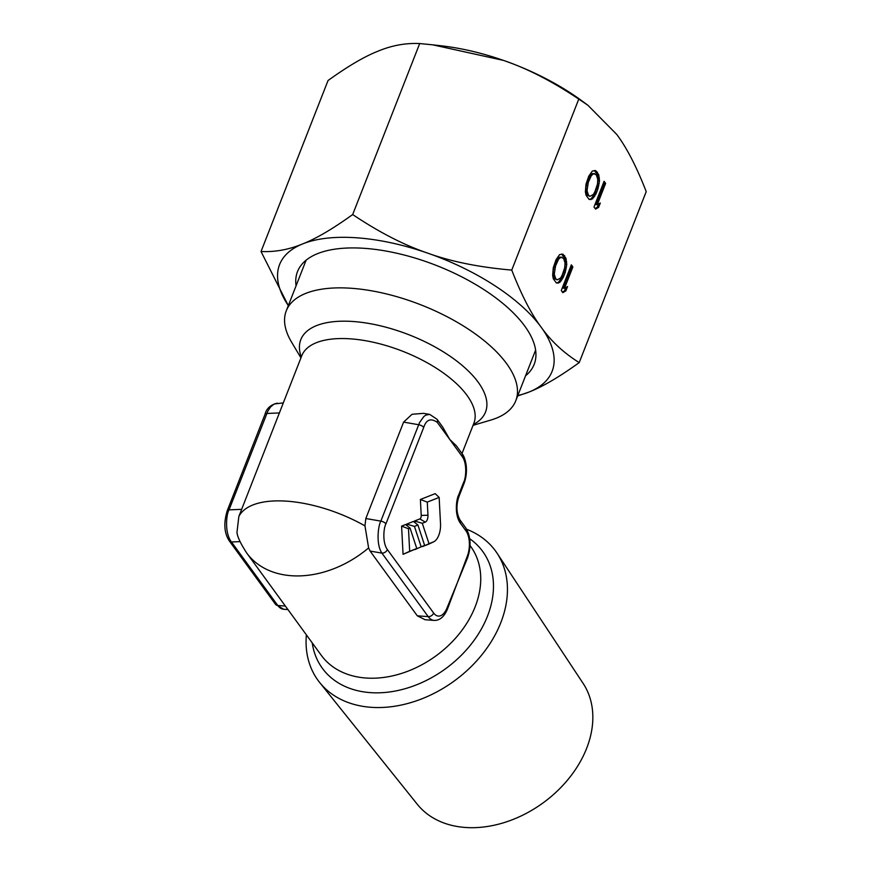 <?xml version="1.0" encoding="UTF-8"?>
<svg xmlns="http://www.w3.org/2000/svg" width="871" height="871" viewBox="0 0 871 871"><rect width="100%" height="100%" fill="white"/><g stroke="black" fill="none" stroke-linecap="round" stroke-linejoin="round"><path stroke-width="1.31" d="M497.058 553.194L583.124 683.408A102.658 75.505 143.9 0 1 568.317 779.142A102.658 75.505 143.9 0 1 465.147 827.45A102.658 75.505 143.9 0 1 417.296 804.292L319.668 682.505A109.822 80.774 -36.1 0 0 370.85 707.285A109.822 80.774 -36.1 0 0 481.217 655.602A109.822 80.774 -36.1 0 0 497.058 553.194A109.822 80.774 -36.1 0 0 466.649 529.263M300.93 357.883L291.447 341.922A123.236 54.677 21.4 0 1 286.276 310.816A123.236 54.677 21.4 0 1 351.84 288.312A123.236 54.677 21.4 0 1 471.832 331.481A123.236 54.677 21.4 0 1 515.774 400.758A123.236 54.677 21.4 0 1 490.841 420.062L473.04 425.342M461.989 453.541L473.889 423.186A92.435 41.013 21.4 0 0 440.922 371.253A92.435 41.013 21.4 0 0 350.926 338.873A92.435 41.013 21.4 0 0 350.066 338.819A92.435 41.013 21.4 0 0 301.758 355.76L238.839 516.536L236.966 532.421C237.369 536.743 240.625 543.613 246.733 553.041A92.435 67.982 -36.1 0 0 291.208 575.709A92.435 67.982 -36.1 0 0 368.618 547.913L364.96 525.877L365.82 518.528L403.6 422.119L412.059 414.28L423.535 413.344L429.751 414.411L425.919 415.064L423.883 416.469L419.593 422.489L380.845 521.119C378.134 525.757 375.869 544.266 381.912 553.118L428.205 616.624A23.103 11.835 94.2 0 0 434.052 620.392C439.659 620.642 444.123 616.897 447.433 609.145A4.616 2.047 21.4 0 0 447.095 607.762L467.585 557.734C471.407 546.204 470.776 536.22 465.691 527.782A4.616 3.397 -36.1 0 1 465.909 530.798L460.182 522.938C454.063 513.77 456.633 498.473 458.614 495.098L463.655 482.24C465.865 478.549 467.444 463.666 462.207 456.535L449.73 439.42L442.686 427.04L437.024 419.278L429.751 414.411M306.374 634.85A109.822 80.774 -36.1 0 0 319.668 682.505M447.433 609.145L467.248 556.34A4.616 2.047 21.4 0 1 467.585 557.734M434.052 620.392L425.092 619.727L417.296 615.819L370.099 551.082L368.618 547.913M462.207 456.535A4.616 3.397 -36.1 0 0 461.978 453.519L456.328 445.756L449.73 439.42L437.242 422.293C430.742 417.884 426.224 419.593 423.709 427.443L385.929 523.852C383.719 527.543 382.129 542.426 387.377 549.557L433.671 613.064A18.487 9.461 94.2 0 0 447.095 607.762M417.928 525.006L414.433 526.389L421.15 546.781L424.634 545.398L417.928 525.006L413.442 521.435L406.692 524.102L407.28 525.888M415.032 549.438L424.634 545.398M433.704 541.806L428.63 544.201A18.28 9.363 -85.8 0 1 428.271 544.353L433.399 541.936A15.406 7.893 94.2 0 0 433.704 541.806A15.406 7.893 94.2 0 0 440.519 523.765L439.147 497.417L427.28 502.11L427.966 515.24A5.814 2.983 -85.8 0 1 425.277 522.099L422.293 523.286L429 543.678L433.399 541.936M422.892 546.335L428.271 544.353M439.147 497.417L435.195 493.639L420.388 499.486L421.216 515.425A2.94 1.502 -85.8 0 1 419.855 518.909L414.552 521L415.14 522.785M410.078 528.109L405.592 524.538L401.596 526.117L403.066 554.315L416.784 548.501L410.078 528.109L408.488 528.741L409.675 551.31L416.784 548.501M403.066 554.315L409.675 551.31M401.596 526.117L408.488 528.741M415.075 549.568L421.15 546.781M406.692 524.102L414.433 526.389M420.388 499.486L427.28 502.11M422.925 546.465L429 543.678M414.552 521L422.293 523.286M460.182 522.938A4.616 3.397 -36.1 0 0 459.953 519.922L465.691 527.782M285.372 606.053L277.762 605.487L231.468 541.98C224.468 533.052 226.231 514.511 229.029 509.873L267.789 411.254L270.467 407.062L274.125 404.013L283.293 402.892M296.075 285.83A127.09 56.386 21.4 0 1 323.217 251.686A127.09 56.386 21.4 0 1 524.712 326.037A127.09 56.386 21.4 0 1 528.839 332.276A127.09 56.386 21.4 0 1 525.561 375.771M432.811 44.846L441.619 45.847A146.35 64.933 21.4 0 1 503.503 60.415L432.811 44.846L419.691 43.55L352.679 214.549C332.787 228.866 316.086 238.665 302.575 243.945C288.911 249.639 275.062 252.165 261.028 251.523L288.312 305.645M517.635 395.989L529.111 392.004C542.622 386.735 559.313 376.936 579.204 362.608L646.217 191.62C636.668 167.014 626.859 147.961 616.766 134.45L587.871 105.239L578.769 99.098L511.756 270.086C479.398 267.299 451.45 261.67 427.944 253.221A146.35 64.933 -158.6 0 0 357.437 237.848A146.35 64.933 -158.6 0 0 302.575 243.945A146.35 64.933 -158.6 0 0 288.323 305.612M419.691 43.55C405.668 42.908 391.819 45.434 378.145 51.128C364.633 56.408 347.932 66.207 328.04 80.524L261.028 251.523M587.871 105.239L581.828 100.796A146.35 64.933 -158.6 0 0 503.503 60.415C527.184 68.439 552.268 81.33 578.769 99.098M579.204 362.608C563.798 352.973 551.125 341.192 541.207 327.256A146.35 64.933 -158.6 0 0 427.944 253.221C404.264 245.197 379.179 232.307 352.679 214.549M517.81 395.543A146.35 64.933 -158.6 0 0 529.111 392.004A146.35 64.933 -158.6 0 0 541.207 327.256C531.125 313.745 521.304 294.692 511.756 270.086M571.343 264.838L561.272 290.544L562.808 292.656L565.845 290.936L567.554 286.559L564.517 288.279L572.878 266.94L571.343 264.838M563.297 277.337L565.225 272.416L566.771 264.446L566.008 258.349L562.927 254.136L559.596 254.604L556.003 259.765L553.259 267.778L552.65 275.356L553.281 278.753L556.362 282.966L559.694 282.498L563.297 277.337L561.969 277.239L564.713 269.226L565.323 261.648L564.691 258.252L561.632 254.06M604.082 181.288L594.011 206.993L595.546 209.105L598.584 207.385L600.304 203.008L597.266 204.729L605.628 183.389L604.082 181.288M596.036 193.787L597.963 188.865L599.509 180.896L598.747 174.799L595.677 170.585L592.334 171.054L588.742 176.214L585.998 184.227L585.388 191.805L586.031 195.202L589.101 199.415L592.443 198.947L596.036 193.787L594.719 193.689L597.462 185.675L598.072 178.098L597.43 174.701L594.381 170.509M562.231 275.029L560.684 277.969L557.179 279.885L555.676 278.666L554.272 274.213L555.567 265.895L558.605 259.133L560.924 257.261L563.613 258.437L565.018 262.89L564.756 267.571L562.231 275.029M594.969 191.478L593.423 194.418L589.917 196.334L588.426 195.115L587.021 190.662L588.306 182.344L591.355 175.583L593.663 173.71L596.352 174.886L597.756 179.339L597.495 184.021L594.969 191.478M572.878 266.94L570.908 265.949M564.517 288.279L563.199 288.181L571.561 266.842M565.845 290.936L564.528 290.838L565.812 287.539M562.372 292.057L564.528 290.838M556.34 282.944L558.376 282.4L561.969 277.239M557.179 279.885L554.359 278.568L553.292 276.27L553.216 269.433L557.288 259.035L559.596 257.163L562.122 257.217M565.225 272.416L563.907 272.318M561.969 279.722L560.641 279.624M561.066 281.006L559.748 280.908M559.694 282.498L558.376 282.4M558.289 283.086L556.961 282.988M564.68 255.693L563.363 255.595M566.008 258.349L564.691 258.252M566.64 261.746L565.323 261.648M566.771 264.446L565.453 264.349M566.422 267.332L565.105 267.234M566.041 269.324L564.713 269.226M560.924 257.261L559.596 257.163M558.605 259.133L557.288 259.035M557.07 262.073L555.742 261.975M555.567 265.895L554.25 265.797M554.533 269.531L553.216 269.433M554.272 274.213L552.954 274.125M554.609 276.368L553.292 276.27M555.676 278.666L554.359 278.568M605.628 183.389L603.647 182.398M597.266 204.729L595.949 204.631L604.3 183.291M598.584 207.385L597.266 207.287L598.551 203.988M595.111 208.507L597.266 207.287M589.079 199.394L591.115 198.849L594.719 193.689M589.917 196.334L587.108 195.017L586.041 192.72L585.954 185.882L590.037 175.485L592.345 173.612L594.86 173.667M597.963 188.865L596.646 188.767M594.708 196.171L593.391 196.073M593.804 197.456L592.487 197.358M592.443 198.947L591.115 198.849M591.028 199.535L589.711 199.437M597.43 172.142L596.102 172.044M598.747 174.799L597.43 174.701M599.39 178.196L598.072 178.098M599.509 180.896L598.192 180.798M599.172 183.781L597.844 183.683M598.78 185.773L597.462 185.675M593.663 173.71L592.345 173.612M591.355 175.583L590.037 175.485M589.809 178.522L588.491 178.424M588.306 182.344L586.989 182.246M587.283 185.98L585.954 185.882M587.021 190.662L585.693 190.575M587.359 192.818L586.041 192.72M588.426 195.115L587.108 195.017M301.279 357.001A99.196 44.007 21.4 0 1 352.635 321.475A99.196 44.007 21.4 0 1 353.572 321.541A99.196 44.007 21.4 0 1 462.926 366.049A99.196 44.007 21.4 0 1 473.389 424.449M364.96 525.877A92.435 41.013 -158.6 0 0 287.31 501.206A92.435 41.013 -158.6 0 0 238.839 516.536M246.733 553.041L321.301 655.33A92.435 67.982 -36.1 0 0 364.829 677.932A92.435 67.982 -36.1 0 0 365.776 678.008A92.435 67.982 -36.1 0 0 459.616 633.337A92.435 67.982 -36.1 0 0 470.688 546.444L470.035 545.54M312.221 642.874A99.196 72.957 -36.1 0 0 369.075 692.521A99.196 72.957 -36.1 0 0 370.077 692.608A99.196 72.957 -36.1 0 0 477.7 635.09A99.196 72.957 -36.1 0 0 469.709 538.735M467.248 556.34A18.487 9.461 94.2 0 0 465.909 530.798M419.855 518.909L425.277 522.099M421.216 515.425L427.966 515.24M433.671 613.064A4.616 3.397 143.9 0 1 428.205 616.624L417.296 615.819M387.377 549.557A4.616 3.397 143.9 0 1 381.912 553.118L370.099 551.082M240.058 541.61L231.468 541.98A4.616 3.397 -36.1 0 1 229.247 540.837L229.247 540.837C224.174 533.008 223.499 522.97 227.233 510.733A4.616 2.047 21.4 0 1 229.029 509.873L241.768 509.339M385.929 523.852A4.616 2.047 -158.6 0 0 380.845 521.119L365.82 518.528M458.614 495.098A4.616 2.047 21.4 0 1 458.963 496.492C456.001 505.343 456.339 513.15 459.953 519.922M463.655 482.24A4.616 2.047 21.4 0 1 463.993 483.634L458.963 496.492M461.978 453.519L461.978 453.519C463.927 455.838 465.31 459.67 466.137 465.027C466.921 471.538 466.203 477.733 463.993 483.634M437.242 422.293A4.616 3.397 -36.1 0 0 437.024 419.278M403.6 422.119L418.624 424.71A4.616 2.047 -158.6 0 1 423.709 427.443M227.233 510.733L265.013 414.324A4.616 2.047 21.4 0 1 266.809 413.475L279.547 412.93M275.541 604.354A4.616 3.397 -36.1 0 0 277.762 605.487A23.103 11.835 -85.8 0 0 283.608 609.243L275.541 604.354L229.247 540.847M286.276 310.816L306.124 260.179M515.774 400.758L535.611 350.12M265.013 414.324C266.384 408.619 270.467 404.895 277.272 403.142M283.608 609.243L287.942 609.569"/></g></svg>
